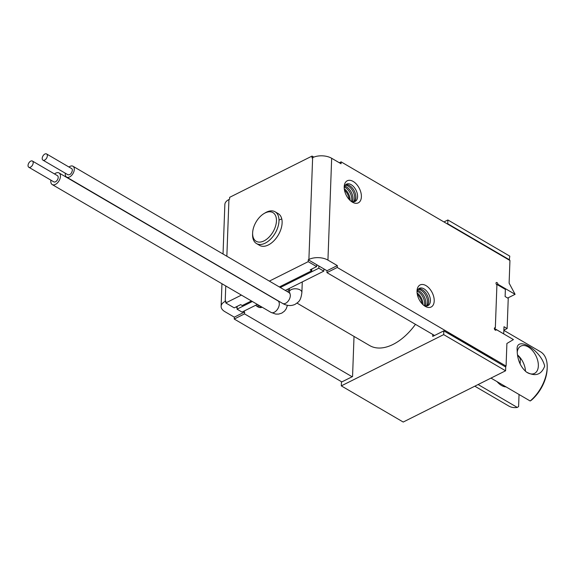 <?xml version="1.0" encoding="UTF-8"?>
<svg xmlns="http://www.w3.org/2000/svg" width="576" height="576" viewBox="0 0 576 576"><rect width="100%" height="100%" fill="white"/><g stroke="black" fill="none" stroke-linecap="round" stroke-linejoin="round"><path stroke-width="0.86" d="M491.911 358.949L492.617 358.589L448.848 333.022L448.142 333.374M280.296 287.503L318.809 268.222L323.806 271.145L323.892 268.92M318.809 268.222L318.888 265.997M237.139 306.403L237.038 309.161L242.042 312.084L257.357 304.416M285.293 290.434L323.806 271.145M237.038 309.161L252.353 301.493M443.822 330.854L443.678 334.62L505.584 370.786L505.721 367.02L443.822 330.854L432.713 336.413L432.785 334.462M443.678 334.62L341.309 385.877L341.446 382.111L352.555 376.546L354.024 336.42M496.21 284.033L505.375 289.39L505.116 296.554L508.241 298.382L507.132 328.55L503.878 330.178M507.132 328.55L504.007 326.722L503.705 333.9M505.584 370.786L403.214 422.042L341.309 385.877M443.945 221.947L447.883 219.974L509.789 256.14L509.263 260.107M447.883 219.974L447.746 223.747L509.652 259.913M494.366 328.406L503.741 333.886M447.746 223.747L447.358 223.942M297.029 303.12L369.684 345.571A49.385 29.196 -59.7 0 0 393.077 344.412A49.385 29.196 -59.7 0 0 415.462 324.338M30.722 161.129A3.593 2.124 -59.7 0 0 28.246 164.268A3.593 2.124 -59.7 0 0 28.8 167.249A3.593 2.124 -59.7 0 0 32.443 165.218A3.593 2.124 -59.7 0 0 32.422 161.05A3.593 2.124 -59.7 0 0 30.722 161.129M28.8 167.249L53.813 181.865A3.593 2.124 -59.7 0 0 57.456 179.834A3.593 2.124 -59.7 0 0 57.434 175.658L32.422 161.05M50.904 180.166A6.732 3.982 -59.7 0 0 52.229 184.579A6.732 3.982 -59.7 0 0 59.062 180.77A6.732 3.982 -59.7 0 0 59.018 172.944A6.732 3.982 -59.7 0 0 55.829 173.102A6.732 3.982 -59.7 0 0 54.526 173.959M42.962 160.157L67.975 174.773C70.171 175.039 71.633 173.578 72.36 170.381A3.593 2.124 -59.7 0 0 71.597 168.566L46.591 153.958A3.593 2.124 -59.7 0 0 44.885 154.037A3.593 2.124 -59.7 0 0 42.415 157.176A3.593 2.124 -59.7 0 0 42.962 160.157A3.593 2.124 -59.7 0 0 45.72 159.293A3.593 2.124 -59.7 0 0 47.354 155.765A3.593 2.124 -59.7 0 0 46.591 153.958M65.34 173.232A6.286 3.715 -59.7 0 0 66.614 177.091A6.286 3.715 -59.7 0 0 72.994 173.542A6.286 3.715 -59.7 0 0 72.958 166.241A6.286 3.715 -59.7 0 0 69.984 166.392A6.286 3.715 -59.7 0 0 68.969 167.033M223.034 254.016L224.856 204.53A13.471 7.294 2.1 0 1 228.931 199.541L226.85 256.248M251.417 300.946L242.215 305.554L240.653 304.639L234.216 307.865L225.778 302.933L225.842 301.046L225.202 301.37A13.471 7.294 -177.9 0 0 221.119 306.353A13.471 7.294 -177.9 0 0 224.921 311.681L234.302 317.16L234.23 319.046L341.834 381.917M312.631 157.637A13.471 7.294 2.1 0 1 331.668 158.278L327.938 260.107A13.471 7.294 -177.9 0 0 308.902 259.459L312.631 157.637L311.99 157.961L312.055 156.074L313.826 157.104M339.343 162.763L341.122 161.87L341.05 163.757L331.668 158.278M316.699 264.715L316.627 266.602L308.189 261.67L308.254 259.783L327.017 270.742L337.313 265.586L337.248 267.473L326.945 272.628L434.549 335.491M327.017 270.742L326.945 272.628M327.938 260.107L337.313 265.586M308.254 259.783L308.902 259.459M312.055 156.074L229.644 197.338L229.579 199.224L228.931 199.541M243.497 311.357L244.598 312.005L234.302 317.16M235.994 306.972L237.096 307.62M244.598 312.005L244.534 313.891L234.23 319.046M316.627 266.602L310.19 269.827L311.753 270.734L311.818 269.014M505.037 366.617L506.074 366.098L506.902 343.476L513.432 339.581L496.238 329.537A1.346 0.806 -116.6 0 1 495.9 330.192A1.346 0.806 -116.6 0 1 494.575 329.35A1.346 0.806 -116.6 0 1 494.698 327.787A1.346 0.806 -116.6 0 1 495.338 327.859L496.915 284.868A1.346 0.806 -116.6 0 1 496.066 283.637A1.346 0.806 -116.6 0 1 496.354 282.528A1.346 0.806 -116.6 0 1 497.376 282.917A1.346 0.806 -116.6 0 1 497.894 284.285L515.088 294.329L507.665 298.044M497.894 284.285L497.218 284.623M496.238 329.537L495.173 330.07M515.088 294.329L509.112 283.133L509.947 260.503L341.122 161.87M308.189 261.67L269.359 281.11M241.416 295.099L225.778 302.933M279.36 286.956L311.753 270.734M352.138 376.754L244.534 313.891M262.152 307.217A9.655 5.767 -116.6 0 1 255.694 305.251M281.779 218.966A18.41 10.886 -59.7 0 0 279.49 219.888M506.074 366.098L337.248 267.473M425.995 285.617A12.348 7.38 -116.6 0 1 434.182 301.514A12.348 7.38 -116.6 0 1 424.39 305.806A12.348 7.38 -116.6 0 1 417.017 291.082A12.348 7.38 -116.6 0 1 425.995 285.617M353.174 181.44A12.348 7.38 -116.6 0 1 361.361 197.338A12.348 7.38 -116.6 0 1 351.569 201.629A12.348 7.38 -116.6 0 1 344.196 186.905A12.348 7.38 -116.6 0 1 353.174 181.44M256.507 243.569L259.632 245.398A18.41 10.886 -59.7 0 0 278.316 234.994A18.41 10.886 -59.7 0 0 278.201 213.61L275.076 211.781A18.41 10.886 120.3 0 1 277.898 227.074A18.41 10.886 120.3 0 1 265.226 243.137A18.41 10.886 120.3 0 1 256.507 243.569A18.41 10.886 120.3 0 1 252.583 234.461L252.626 233.071A16.61 9.821 120.3 0 1 264.024 213.559A16.61 9.821 120.3 0 1 276.458 220.385A16.61 9.821 120.3 0 1 264.024 240.898A16.61 9.821 120.3 0 1 252.626 233.071M349.171 199.483A9.655 5.767 63.4 0 0 344.477 190.109M421.992 303.66A9.655 5.767 63.4 0 0 417.298 294.286M344.275 188.777A9.655 5.767 -116.6 0 1 350.114 200.448M344.7 186.185A9.655 5.767 -116.6 0 1 351.446 192.478A9.655 5.767 -116.6 0 1 352.454 201.658M344.39 187.085A9.655 5.767 -116.6 0 1 351.54 201.362M417.521 290.362A9.655 5.767 -116.6 0 1 424.267 296.654A9.655 5.767 -116.6 0 1 425.275 305.834M417.211 291.262A9.655 5.767 -116.6 0 1 424.361 305.539M418.579 288.857A9.655 5.767 -116.6 0 1 427.169 295.207A9.655 5.767 -116.6 0 1 427.111 305.885M418.09 289.397A9.655 5.767 -116.6 0 1 425.945 295.819A9.655 5.767 -116.6 0 1 426.384 305.964M259.985 307.548A9.655 5.767 63.4 0 0 260.51 306.259M260.762 307.57A9.655 5.767 63.4 0 0 261.317 306.734M257.803 306.814A9.655 5.767 63.4 0 0 257.868 304.718M258.797 307.253A9.655 5.767 63.4 0 0 259.106 305.438M345.758 184.68A9.655 5.767 -116.6 0 1 354.348 191.03A9.655 5.767 -116.6 0 1 354.29 201.708M345.269 185.22A9.655 5.767 -116.6 0 1 353.124 191.642A9.655 5.767 -116.6 0 1 353.563 201.787M417.096 292.954A9.655 5.767 -116.6 0 1 422.935 304.625M344.21 188.014A9.655 5.767 -116.6 0 1 351.158 184.666A9.655 5.767 -116.6 0 1 357.588 196.625A9.655 5.767 -116.6 0 1 350.69 200.952M417.031 292.19A9.655 5.767 -116.6 0 1 423.979 288.842A9.655 5.767 -116.6 0 1 430.409 300.802A9.655 5.767 -116.6 0 1 423.511 305.129M256.205 305.705A9.655 5.767 63.4 0 0 256.147 305.021M490.99 378.094L530.165 400.982A929.153 555.149 63.4 0 0 531.475 400.14A29.635 17.518 -59.7 0 0 547.164 368.719L547.2 367.33A31.428 18.583 -59.7 0 0 540.511 351.778L503.87 330.372M525.47 371.311A15.264 9.122 63.4 0 0 517.486 354.917M517.651 355.961L519.142 356.832A929.153 555.149 -116.6 0 1 520.337 359.143L520.157 364.061M478.109 384.545L517.291 407.434A929.153 555.149 -116.6 0 0 518.602 406.584L519.041 394.488M506.023 386.885A15.264 9.122 -116.6 0 1 497.045 381.636M530.165 400.982A31.428 18.583 -59.7 0 0 547.2 367.33M544.687 366.163C541.332 374.882 535.241 376.848 526.428 372.046C520.394 366.876 517.313 359.618 517.169 350.287C515.34 334.807 540.979 349.805 544.687 366.163M474.818 386.194L508.802 406.044A31.428 18.583 -59.7 0 0 517.291 407.434M517.205 352.152A15.264 9.122 -116.6 0 1 520.877 346.09A15.264 9.122 -116.6 0 1 532.426 350.503A15.264 9.122 -116.6 0 1 538.344 365.954A15.264 9.122 -116.6 0 1 534.55 373.392A15.264 9.122 -116.6 0 1 527.242 372.564A15.264 9.122 -116.6 0 1 526.378 372.017M499.651 383.155A15.264 9.122 -116.6 0 1 499.716 384.235M264.024 213.559L265.212 212.839A18.41 10.886 120.3 0 1 275.076 211.781M52.229 184.579L271.073 312.43A6.732 3.982 -59.7 0 0 277.913 308.621A6.732 3.982 -59.7 0 0 277.87 300.802L59.018 172.944M66.614 177.091L282.636 303.444A6.286 3.715 -59.7 0 0 289.015 299.887A6.286 3.715 -59.7 0 0 288.986 292.586L72.958 166.241M282.636 303.444C286.913 305.906 291.074 306.209 295.121 304.344C298.44 301.889 300.78 301.385 301.889 292.414A6.286 3.406 -177.9 0 0 298.116 289.123A6.286 3.406 -177.9 0 0 291.233 289.627A6.286 3.406 -177.9 0 0 289.332 291.953L289.462 288.346M225.763 285.962L225.202 301.37M288.13 292.09L288.245 288.95M271.073 312.43L275.724 314.086L278.64 314.093L281.83 313.099L284.515 311.112L286.178 308.858L287.46 305.309M301.889 292.414L302.278 281.923M288.986 292.586L289.958 292.99L289.447 293.126M289.253 292.738L289.332 291.953M221.947 283.73L221.119 306.353"/></g></svg>
